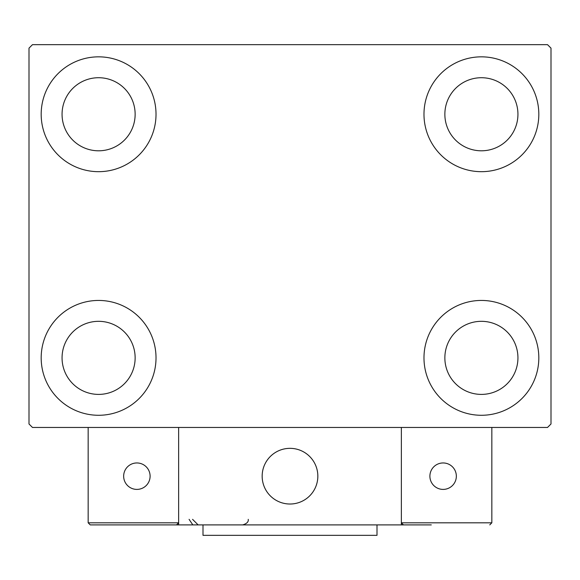 <?xml version="1.0" encoding="UTF-8"?>
<svg xmlns="http://www.w3.org/2000/svg" width="580" height="580" viewBox="0 0 580 580"><rect width="100%" height="100%" fill="white"/><g stroke="black" fill="none" stroke-linecap="round" stroke-linejoin="round"><path stroke-width="0.87" d="M41.18 357.86A57.42 57.42 0 0 1 98.6 300.44A57.42 57.42 0 0 1 156.02 357.86A57.42 57.42 0 0 1 98.6 415.28A57.42 57.42 0 0 1 41.18 357.86M423.98 114.26A57.42 57.42 0 0 1 481.4 56.84A57.42 57.42 0 0 1 538.82 114.26A57.42 57.42 0 0 1 481.4 171.68A57.42 57.42 0 0 1 423.98 114.26M423.98 357.86A57.42 57.42 0 0 1 481.4 300.44A57.42 57.42 0 0 1 538.82 357.86A57.42 57.42 0 0 1 481.4 415.28A57.42 57.42 0 0 1 423.98 357.86M41.18 114.26A57.42 57.42 0 0 1 98.6 56.84A57.42 57.42 0 0 1 156.02 114.26A57.42 57.42 0 0 1 98.6 171.68A57.42 57.42 0 0 1 41.18 114.26M62.06 114.26A36.54 36.54 0 0 1 98.6 77.72A36.54 36.54 0 0 1 135.14 114.26A36.54 36.54 0 0 1 98.6 150.8A36.54 36.54 0 0 1 62.06 114.26M444.86 357.86A36.54 36.54 0 0 1 481.4 321.32A36.54 36.54 0 0 1 517.94 357.86A36.54 36.54 0 0 1 481.4 394.4A36.54 36.54 0 0 1 444.86 357.86M444.86 114.26A36.54 36.54 0 0 1 481.4 77.72A36.54 36.54 0 0 1 517.94 114.26A36.54 36.54 0 0 1 481.4 150.8A36.54 36.54 0 0 1 444.86 114.26M62.06 357.86A36.54 36.54 0 0 1 98.6 321.32A36.54 36.54 0 0 1 135.14 357.86A36.54 36.54 0 0 1 98.6 394.4A36.54 36.54 0 0 1 62.06 357.86M547.52 44.66L32.48 44.66L29 48.14L29 423.98L32.48 427.46L547.52 427.46L551 423.98L551 48.14L547.52 44.66M262.16 476.18A27.84 27.84 0 0 1 290 448.34A27.84 27.84 0 0 1 317.84 476.18A27.84 27.84 0 0 1 290 504.02A27.84 27.84 0 0 1 262.16 476.18M431.288 524.9L178.64 524.9L178.64 427.46L401.36 427.46L401.36 524.9L420.848 524.9M294.727 503.614A27.84 27.84 0 0 0 317.434 471.453A27.84 27.84 0 0 0 285.273 448.746A27.84 27.84 0 0 0 262.566 480.907A27.84 27.84 0 0 0 294.727 503.614M491.84 522.812L491.84 427.46L401.36 427.46L401.36 522.812L491.84 522.812L489.752 524.9L491.84 522.812M403.448 524.9L401.36 522.812L403.448 524.9M178.64 524.9L90.248 524.9L88.16 522.812L88.16 427.46M178.64 522.812L176.552 524.9L178.64 522.812L88.16 522.812L90.248 524.9M429.896 476.18A13.224 13.224 0 0 0 443.12 489.404A13.224 13.224 0 0 0 456.344 476.18A13.224 13.224 0 0 0 443.12 462.956A13.224 13.224 0 0 0 429.896 476.18M136.88 489.404A13.224 13.224 0 0 0 150.104 476.18A13.224 13.224 0 0 0 136.88 462.956A13.224 13.224 0 0 0 123.656 476.18A13.224 13.224 0 0 0 136.88 489.404M377 524.9L377 535.34L203 535.34L203 524.9M189.08 519.332L192.56 524.494M192.56 519.332L198.128 524.9M248.24 519.332L248.24 519.332C248.682 521.819 246.826 523.675 242.672 524.9"/></g></svg>
